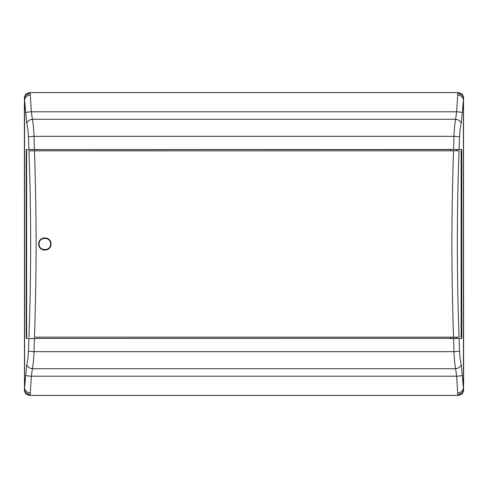 <?xml version="1.0" encoding="UTF-8"?>
<svg xmlns="http://www.w3.org/2000/svg" width="488" height="488" viewBox="0 0 488 488"><rect width="100%" height="100%" fill="white"/><g stroke="black" fill="none" stroke-linecap="round" stroke-linejoin="round"><path stroke-width="0.73" d="M51.014 244C51.399 251.954 38.302 251.973 38.674 244C38.296 236.046 51.392 236.027 51.014 244L50.898 245.208M38.796 245.208L39.144 246.361M39.717 247.428L40.943 248.782M42.486 249.704L43.639 250.051M44.847 250.173L46.049 250.051M47.208 249.704L48.739 248.788M49.977 247.428L50.545 246.367M453.486 337.19C456.896 337.208 456.896 337.22 453.486 337.238C450.076 337.22 450.076 337.208 453.486 337.19M34.489 337.159L459.043 337.196C456.786 275.067 456.786 212.933 459.043 150.804L34.489 150.841C35.526 183.598 36.081 212.384 36.094 244C36.081 275.616 35.526 304.402 34.489 337.159L453.511 337.159C452.474 304.402 451.918 275.616 451.906 244C451.918 212.384 452.474 183.598 453.511 150.841M459.043 150.804L28.957 150.804C31.214 212.933 31.214 275.067 28.957 337.196M453.486 150.762C456.896 150.78 456.896 150.792 453.486 150.81C450.076 150.792 450.076 150.78 453.486 150.762M39.107 244C38.753 236.601 50.935 236.589 50.587 244C50.941 251.399 38.759 251.411 39.107 244C38.753 236.601 50.935 236.589 50.587 244C50.941 251.399 38.759 251.411 39.107 244M453.511 337.159L459.043 337.196M34.489 150.841L28.957 150.804M50.898 242.792L50.545 241.639M49.977 240.572L48.751 239.218M47.208 238.296L46.049 237.949M44.847 237.827L43.645 237.949M42.486 238.296L40.955 239.211M39.717 240.572L39.144 241.633M38.796 242.792L38.674 244M461.142 337.269L461.142 150.731M26.62 150.719L26.62 337.281M456.317 149.572L461.794 149.572L461.794 338.428L456.317 338.428M450.656 338.428L26.206 338.428L26.206 149.572L450.656 149.572M456.359 337.214L456.31 338.519L450.619 338.513L450.619 337.214M26.206 338.428L461.794 338.428M31.641 338.513L37.381 338.513L31.641 338.513M459.092 338.526L459.531 350.994C459.781 356.38 460.349 360.931 461.233 364.64L463.551 388.954L463.551 99.046L461.233 123.36C460.349 127.069 459.781 131.62 459.531 137.006L459.092 149.474L461.794 149.572M450.619 150.786L450.662 149.481L456.359 149.487L456.359 150.786M459.092 149.474L26.206 149.572M31.641 149.487L37.381 149.487L31.641 149.487M28.908 149.474L28.469 137.006C28.219 131.62 27.651 127.069 26.767 123.36L24.449 99.046L24.449 388.954L26.767 364.64C27.651 360.931 28.219 356.38 28.469 350.994L28.908 338.526M461.233 364.64A5.74 4.038 168 0 1 455.615 368.721L456.634 376.211A5.74 1.086 -1.7 0 0 462.307 375.126M453.559 338.562L453.999 351.665C454.23 358.326 454.767 364.011 455.615 368.721L32.385 368.721C33.233 364.017 33.77 358.326 34.001 351.665L34.441 338.562M461.233 123.36A5.74 4.038 -168 0 0 455.615 119.279C454.767 123.983 454.23 129.674 453.999 136.335L453.559 149.438M462.307 112.874A5.74 1.086 -178.3 0 0 456.634 111.789L455.615 119.279L32.385 119.279L31.366 111.789A5.74 1.086 178.3 0 0 25.693 112.874M25.693 375.126A5.74 1.086 1.7 0 0 31.366 376.211L456.634 376.211L457.701 392.931A5.74 5.13 -7.5 0 0 463.429 387.795L463.429 100.205A5.74 5.13 -172.5 0 0 457.701 95.069L456.634 111.789L31.366 111.789L30.299 95.069A5.74 5.13 172.5 0 0 24.571 100.205L24.571 387.795A5.74 5.13 7.5 0 0 30.299 392.931L31.366 376.211L32.385 368.721A5.74 4.038 12 0 1 26.767 364.64M26.767 123.36A5.74 4.038 -12 0 1 32.385 119.279C33.233 123.989 33.77 129.674 34.001 136.335A5.74 0.671 178.1 0 0 28.469 137.006M457.701 95.069L457.854 92.574L30.14 92.567L30.299 95.069M30.299 392.931L30.146 395.426L457.86 395.433C461.349 395.091 463.258 393.182 463.6 389.692L463.551 99.046A5.74 5.508 -178.3 0 0 457.811 93.537M457.811 394.463A5.74 5.508 -1.7 0 0 463.551 388.954L463.594 389.686A5.74 5.74 -45 0 1 457.854 395.426L457.701 392.931M457.86 92.567L457.854 92.574A5.74 5.74 -135 0 1 463.594 98.314L463.6 98.308C463.258 94.818 461.349 92.909 457.86 92.567L30.146 92.574C26.651 92.909 24.742 94.818 24.4 98.308L24.449 388.954A5.74 5.508 1.7 0 0 30.189 394.463M30.189 93.537A5.74 5.508 178.3 0 0 24.449 99.046L24.406 98.314A5.74 5.74 135 0 1 30.146 92.574L30.146 92.574M30.146 395.426L30.14 395.433A5.74 5.74 45 0 1 24.406 389.686L24.4 389.692C24.742 393.182 26.651 395.091 30.14 395.433L457.854 395.426M28.469 350.994A5.74 0.671 1.9 0 0 34.001 351.665L453.999 351.665A5.74 0.671 -1.9 0 0 459.531 350.994M459.531 137.006A5.74 0.671 -178.1 0 0 453.999 136.335L34.001 136.335L34.441 149.438"/></g></svg>
